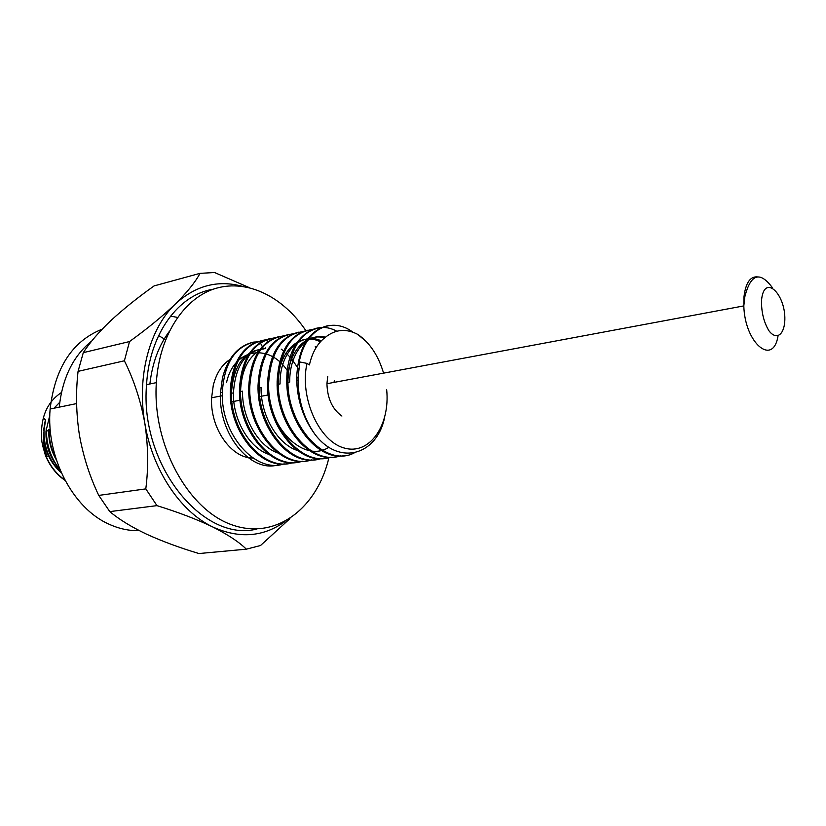 <?xml version="1.0" encoding="UTF-8"?>
<svg xmlns="http://www.w3.org/2000/svg" width="826" height="826" viewBox="0 0 826 826"><rect width="100%" height="100%" fill="white"/><g stroke="black" fill="none" stroke-linecap="round" stroke-linejoin="round"><path stroke-width="1.24" d="M384.441 418.297C376.274 455.622 338.598 466.06 314.716 434.001C303.431 417.832 297.876 399.03 298.041 377.596L299.879 361.984L299.198 362.129L299.807 362.325M233.397 392.887L231.414 393.269C233.459 365.329 244.166 350.575 263.546 349.006L259.818 341.788L253.85 342.067C234.636 347.075 224.125 363.822 222.339 392.288C220.47 434.239 255.771 474.165 284.196 463.809M266.261 339.713C245.136 342.852 233.51 359.785 231.383 390.533C229.618 432.659 264.785 472.844 293.24 462.508M275.399 337.731C254.274 340.787 242.648 357.792 240.521 388.757C238.91 431.027 273.85 471.47 302.326 461.207M284.66 335.707C263.546 338.65 251.909 355.738 249.762 386.95C248.296 429.427 283.101 470.139 311.619 459.886M294.035 333.642C272.91 336.481 261.284 353.652 259.127 385.133C257.764 427.92 292.641 468.92 321.2 458.513M303.462 331.536C282.358 334.313 270.752 351.566 268.636 383.305C267.283 426.474 302.419 467.753 330.968 457.119M312.93 329.44C291.877 332.155 280.313 349.501 278.248 381.457C276.916 425.018 312.331 466.545 340.808 455.704M322.501 327.354C301.49 330.008 289.988 347.416 287.975 379.568C286.56 425.751 325.609 468.228 354.178 452.927M352.96 332.228C331.649 316.007 305.238 328.985 299.198 362.129M253.85 342.067C238.446 345.475 227.997 357.348 222.493 377.688L220.501 392.618C217.971 433.464 250.123 472.906 277.474 465.028M298.671 369.119L291.64 358.907M290.866 357.988L286.013 352.991M284.33 351.525L281.222 349.119M259.818 341.788L267.645 339.868L266.901 342.883M314.716 434.001C302.946 417.873 296.926 399.165 296.637 377.885C298.186 347.973 308.47 330.606 327.499 325.785M345.413 455.436C317.649 461.982 285.703 421.177 286.798 379.774C286.446 341.437 312.878 317.845 336.74 331.216M335.335 456.892C307.561 462.994 275.925 422.675 277.133 381.664C278.651 352.692 288.708 335.552 307.293 330.245M325.021 458.347C297.412 463.84 266.282 423.924 267.531 383.512C269.235 354.024 279.673 336.894 298.867 332.124M315.088 459.731C287.5 464.955 256.772 425.235 258.042 385.35C259.777 356.14 270.205 339.114 289.327 334.262M308.036 460.722C279.983 468.197 247.253 428.24 248.709 387.167C250.402 358.515 260.644 341.613 279.456 336.45M298.847 462.013C270.742 469.612 237.919 429.819 239.468 388.963C241.264 359.981 251.806 343.089 271.093 338.278M288.016 463.572C260.18 469.612 228.833 430.522 230.289 390.719C231.683 365.04 240.583 348.675 257 341.623M327.726 376.398L326.941 383.718C327.395 398.514 332.382 409.293 341.912 416.046M383.584 373.145C378.339 355.521 369.718 342.594 357.689 334.354C345.97 328.252 335.108 329.306 325.103 337.514C317.442 343.358 312.207 352.485 309.42 364.906L306.993 363.388C299.26 397.595 319.187 441.724 344.504 448.084C369.718 455.281 390.285 425.132 386.671 389.717M306.993 363.388L299.879 361.984M357.689 334.354L366.527 341.788M252.839 457.996C231.27 458.471 209.876 427.94 211.611 397.771L213.284 385.308C216.505 372.702 222.493 363.822 231.259 358.69M288.305 372.185C270.598 342.738 233.985 347.302 226.52 382.675M146.429 534.112C162.185 541.298 179.686 547.772 198.942 553.544L246.334 549.176C239.106 542.032 227.893 534.618 212.695 526.936C196.784 519.306 178.199 512.203 156.971 505.636L109.806 511.604C118.996 519.347 131.2 526.843 146.429 534.112M109.806 511.604L98.748 495.404L145.799 488.878C148.556 467.557 148.215 445.606 144.787 423.015C140.688 400.579 133.884 379.836 124.385 360.797L78.067 371.359C75.682 392.298 76.126 413.516 79.41 434.992C83.261 456.344 89.704 476.488 98.748 495.404M78.067 371.359L83.292 352.661L129.527 341.551C147.451 328.593 162.712 316.09 175.319 304.04C187.203 292.208 195.432 281.986 200.006 273.354L154.101 285.91C137.818 297.474 123.373 309.069 110.767 320.674C98.707 332.155 89.549 342.821 83.292 352.661M200.006 273.354L214.595 272.528L249.215 287.593M289.905 518.645L260.5 545.532L246.334 549.176M156.971 505.636L145.799 488.878M285.001 521.536C263.267 537.096 239.168 538.893 212.695 526.936C180.274 511.521 152.335 469.922 144.787 423.015C136.672 376.202 149.63 328.387 175.319 304.04C195.432 285.579 217.775 279.673 242.328 286.312M139.336 530.643C129.186 530.932 119.078 528.785 109.032 524.19C72.864 508.465 45.822 456.954 50.128 409.025C54.991 367.704 72.347 341.076 102.197 329.151M170.538 316.1L177.456 317.411M124.385 360.797L129.527 341.551M256.762 529.043C203.165 542.909 139.522 464.862 146.553 384.679C149.392 333.714 178.581 294.583 213.253 289.203M328.934 457.676C317.112 508.506 275.616 540.586 231.817 524.789C187.987 509.642 152.149 444.429 156.341 382.634C159.315 334.922 184.487 297.391 216.216 288.253C248.037 279.126 283.215 297.102 305.878 330.648M315.253 346.683L315.883 347.952M289.699 382.097C289.358 352.95 306.787 332.579 325.475 337.184M280.055 383.956C279.529 352.103 300.963 331.36 321.283 340.87M299.683 451.089C278.868 446.443 260.51 416.314 261.078 387.59M280.396 453.711C259.684 448.694 241.853 418.988 242.534 391.152M270.845 454.981C250.288 449.778 232.695 420.393 233.417 392.897C235.42 364.927 246.117 350.152 265.507 348.582L265.673 347.88M260.5 349.925C247.976 357.152 241.316 371.019 240.552 391.534M261.037 387.58L258.992 387.983C259.085 400.021 261.656 411.503 266.726 422.427M268.656 386.124L268.398 386.176C267.19 427.228 303.772 463.882 328.934 447.217M320.385 341.83C299.89 331.123 277.464 351.783 277.928 384.348C278.032 397.626 281.108 410.161 287.169 421.962M324.608 337.886C305.62 332.186 287.138 352.805 287.582 382.51C287.675 396.304 290.948 409.252 297.412 421.343M60.979 472.028C49.436 461.28 43.778 447.455 43.995 430.553L45.585 419.897L43.881 418.059L45.347 419.949L43.53 430.635M61.31 472.771C49.736 462.57 43.778 449.086 43.458 432.297C42.88 440.65 44.129 448.755 47.175 456.623M59.451 468.425C49.983 458.358 45.502 445.926 45.998 431.131L49.808 415.272M53.958 408.24L59.761 402.283M64.872 480.051C52.606 471.274 44.945 458.471 41.878 441.642L45.327 455.136C49.787 466.07 56.364 474.485 65.058 480.402M60.092 469.963C50.551 457.893 45.998 443.903 46.432 427.982L46.204 428.023C45.781 444.285 50.5 458.482 60.37 470.624M61.434 392.515C46.328 402.603 39.813 418.978 41.878 441.642M49.219 429.551L48.744 429.644C48.445 440.454 50.975 450.521 56.323 459.845M55.621 457.635C51.016 448.828 48.899 439.473 49.25 429.561M334.334 380.549L334.034 382.386M149.888 383.987C152.263 363.233 158.644 345.846 169.01 331.825M59.245 407.156C62.373 377.905 73.215 355.851 91.758 341.014M158.592 335.604L165.582 339.651M761.541 300.354C761.283 311.898 763.74 322.026 768.923 330.751C775.862 339.971 783.43 335.728 784.7 322.367C787.023 294.975 763.916 272.208 761.541 300.354M778.03 336.017C773.043 366.765 744.804 343.306 743.813 305.909L743.968 296.916C745.599 283.163 750.018 276.473 757.225 276.865M298.041 377.596L296.617 377.874M287.923 379.557L286.798 379.774M278.207 381.436L277.102 381.653M268.615 383.295L267.51 383.512M259.127 385.133L258.042 385.35M249.751 386.95L248.688 387.157M240.49 388.747L239.426 388.953M231.332 390.522L230.289 390.719M222.277 392.278L220.501 392.618M222.349 395.716L211.611 397.771M76.612 403.584L50.128 409.025M156.341 382.634L146.553 384.679M772.269 287.52C759.817 270.856 750.669 273.933 744.825 296.771L743.813 305.909L326.941 383.718M298.01 380.487L297.298 380.631M289.668 382.087L287.551 382.5M280.014 383.945L277.918 384.348M242.503 391.142L240.5 391.524M50.283 430.315L45.998 431.131M298.465 389.325L297.835 389.449M288.635 391.163L288.057 391.266M269.255 394.776L259.488 396.594M241.14 400.021L231.838 401.756"/></g></svg>
